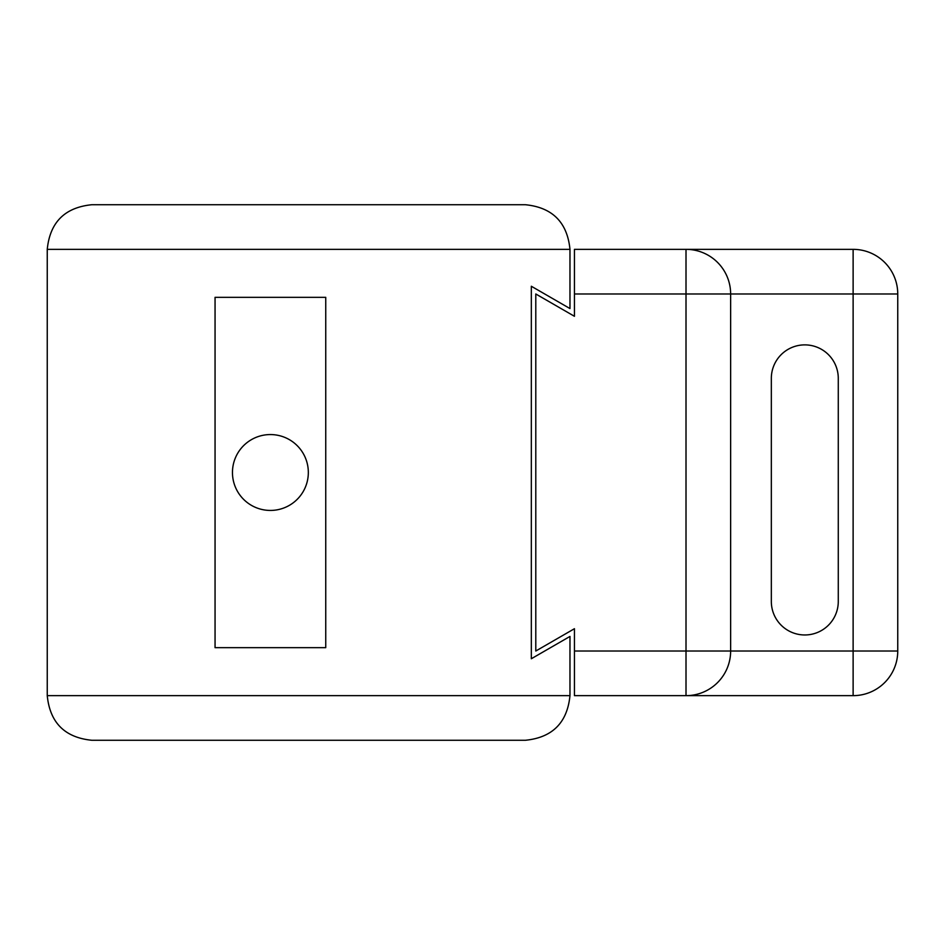 <?xml version="1.0" encoding="UTF-8"?>
<svg xmlns="http://www.w3.org/2000/svg" width="945" height="945" viewBox="0 0 945 945"><rect width="100%" height="100%" fill="white"/><g stroke="black" fill="none" stroke-linecap="round" stroke-linejoin="round"><path stroke-width="1.42" d="M215.058 297.332L325.741 297.332L325.741 647.668L215.058 647.668L215.058 297.332M531.326 286.252L569.977 308.566L569.977 249.35L47.25 249.35L47.25 695.65C49.943 722.701 64.827 737.584 91.878 740.278L525.349 740.278C552.4 737.584 567.272 722.701 569.977 695.65L569.977 636.434L531.326 658.748L531.326 286.252M308.33 472.5A37.93 37.93 0 0 0 251.429 439.649A37.93 37.93 0 0 0 251.429 505.351A37.93 37.93 0 0 0 308.33 472.5M525.349 204.722C552.4 207.416 567.272 222.299 569.977 249.35C567.272 222.299 552.4 207.416 525.349 204.722L91.878 204.722C64.827 207.416 49.943 222.299 47.25 249.35C49.943 222.299 64.827 207.416 91.878 204.722M525.349 740.278C552.4 737.584 567.272 722.701 569.977 695.65L47.25 695.65C49.943 722.701 64.827 737.584 91.878 740.278M574.442 651.022L574.442 695.65L853.122 695.65A44.628 44.628 0 0 0 897.75 651.022L853.122 651.022L853.122 695.65A44.628 44.628 0 0 0 897.75 651.022L897.75 293.978A44.628 44.628 0 0 0 853.122 249.35L853.122 651.022L730.639 651.022L730.639 293.978A44.628 44.628 0 0 0 686.011 249.35L853.122 249.35A44.628 44.628 0 0 1 897.75 293.978L686.011 293.978L686.011 695.65A44.628 44.628 0 0 0 730.639 651.022L574.442 651.022L574.442 628.708L535.791 651.022L535.791 293.978L574.442 316.291L574.442 293.978L686.011 293.978L686.011 249.35L574.442 249.35L574.442 293.978M771.333 378.354L771.333 601.504A33.477 33.477 0 0 0 804.797 634.969A33.477 33.477 0 0 0 838.274 601.504L838.274 378.354A33.477 33.477 0 0 0 804.797 344.878A33.477 33.477 0 0 0 771.333 378.354"/></g></svg>
